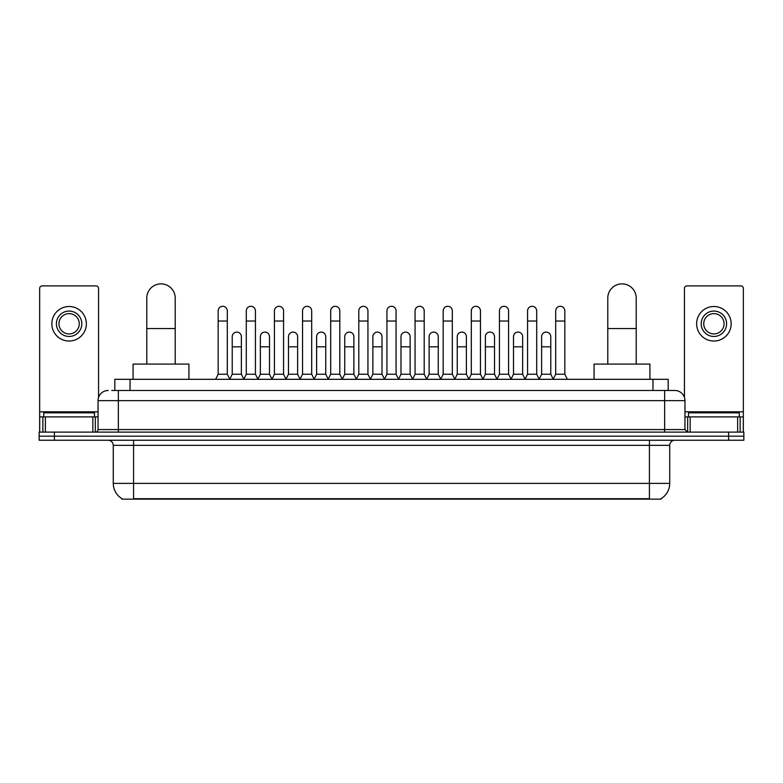 <?xml version="1.0" encoding="UTF-8"?>
<svg xmlns="http://www.w3.org/2000/svg" width="783" height="783" viewBox="0 0 783 783"><rect width="100%" height="100%" fill="white"/><g stroke="black" fill="none" stroke-linecap="round" stroke-linejoin="round"><path stroke-width="1.17" d="M114.807 390.482L114.807 379.315L668.193 379.315L668.193 390.482M661.097 498.634L661.097 499.133L121.903 499.133L121.903 498.634M122.06 498.722A17.774 17.774 0 0 1 113.271 483.395L133.58 483.395L133.58 498.722L649.42 498.722L649.42 483.395L669.729 483.395L669.729 445.321A5.08 5.08 0 0 1 674.799 440.242M113.271 483.395L113.271 445.321C112.977 442.229 111.284 440.545 108.201 440.242M660.94 498.722A17.774 17.774 0 0 0 669.729 483.395M54.379 432.118L743.85 432.118L743.85 436.18L39.15 436.18L39.15 440.242L54.379 440.242L54.379 436.18L39.15 436.18L39.15 432.118L54.379 432.118L54.379 436.18L743.85 436.18L743.85 440.242L54.379 440.242M111.989 390.482L674.799 390.482A10.15 10.15 0 0 1 684.959 400.642L684.959 429.573L687.494 432.118M111.754 390.482L118.35 390.482L118.35 400.642L98.041 400.642L98.041 429.573A2.535 2.535 0 0 1 95.506 432.118M108.201 390.482A10.15 10.15 0 0 0 98.041 400.642M684.959 400.642L664.65 400.642L664.65 390.482L674.799 390.482M94.489 416.889L94.489 412.827L43.721 412.827L43.721 416.889M92.844 432.118L92.844 416.889L45.365 416.889L45.365 432.118M98.55 397.47L98.55 288.438A2.535 2.535 0 0 0 96.015 285.893L42.194 285.893A2.535 2.535 0 0 0 39.659 288.438L39.659 416.889L45.365 416.889M92.844 416.889L98.041 416.889M39.659 432.118L39.659 416.889M69.11 311.076A12.694 12.694 0 0 0 56.415 323.771A12.694 12.694 0 0 0 69.11 336.465A12.694 12.694 0 0 0 81.794 323.771A12.694 12.694 0 0 0 69.11 311.076M69.11 313.621A10.15 10.15 0 0 0 58.95 323.771A10.15 10.15 0 0 0 69.11 333.93A10.15 10.15 0 0 0 79.259 323.771A10.15 10.15 0 0 0 69.11 313.621M69.11 341.036A17.265 17.265 0 0 0 86.365 323.771A17.265 17.265 0 0 0 69.11 306.505A17.265 17.265 0 0 0 51.844 323.771A17.265 17.265 0 0 0 69.11 341.036M739.279 416.889L739.279 412.827L688.511 412.827L688.511 416.889M146.783 364.085L146.783 298.078A14.211 14.211 0 0 1 161.004 283.867A14.211 14.211 0 0 1 175.216 298.078A14.211 14.211 0 0 0 161.004 283.867M175.216 364.085L175.216 298.078M188.928 379.315L188.928 364.085L133.081 364.085L133.081 379.315M607.784 364.085L607.784 298.078A14.211 14.211 0 0 1 621.996 283.867A14.211 14.211 0 0 1 636.217 298.078A14.211 14.211 0 0 0 621.996 283.867M636.217 364.085L636.217 298.078M649.919 379.315L649.919 364.085L594.072 364.085L594.072 379.315M215.628 379.315L218.163 374.235L227.305 374.235L229.85 379.315M227.305 374.235L227.305 310.88A4.571 4.571 0 0 0 222.734 306.31A4.571 4.571 0 0 1 223.028 306.319M218.163 374.235L218.163 321.03L227.305 321.03M218.163 321.03L218.163 310.88A4.571 4.571 0 0 1 222.734 306.31M243.758 379.315L246.293 374.235L255.434 374.235L257.969 379.315M255.434 374.235L255.434 310.88A4.571 4.571 0 0 0 250.863 306.31A4.571 4.571 0 0 1 251.147 306.319M246.293 374.235L246.293 321.03L255.434 321.03M246.293 321.03L246.293 310.88A4.571 4.571 0 0 1 250.863 306.31M271.887 379.315L274.422 374.235L283.563 374.235L286.098 379.315M283.563 374.235L283.563 310.88A4.571 4.571 0 0 0 278.993 306.31A4.571 4.571 0 0 1 279.277 306.319M274.422 374.235L274.422 321.03L283.563 321.03M274.422 321.03L274.422 310.88A4.571 4.571 0 0 1 278.993 306.31M300.006 379.315L302.551 374.235L311.693 374.235L314.228 379.315M311.693 374.235L311.693 310.88A4.571 4.571 0 0 0 307.122 306.31A4.571 4.571 0 0 1 307.406 306.319M302.551 374.235L302.551 321.03L311.693 321.03M302.551 321.03L302.551 310.88A4.571 4.571 0 0 1 307.122 306.31M328.136 379.315L330.68 374.235L339.812 374.235L342.357 379.315M339.812 374.235L339.812 310.88A4.571 4.571 0 0 0 335.241 306.31A4.571 4.571 0 0 1 335.535 306.319M330.68 374.235L330.68 321.03L339.812 321.03M330.68 321.03L330.68 310.88A4.571 4.571 0 0 1 335.241 306.31M356.265 379.315L358.8 374.235L367.941 374.235L370.476 379.315M367.941 374.235L367.941 310.88A4.571 4.571 0 0 0 363.371 306.31A4.571 4.571 0 0 1 363.664 306.319M358.8 374.235L358.8 321.03L367.941 321.03M358.8 321.03L358.8 310.88A4.571 4.571 0 0 1 363.371 306.31M384.394 379.315L386.929 374.235L396.071 374.235L398.606 379.315M396.071 374.235L396.071 310.88A4.571 4.571 0 0 0 391.5 306.31A4.571 4.571 0 0 1 391.784 306.319M386.929 374.235L386.929 321.03L396.071 321.03M386.929 321.03L386.929 310.88A4.571 4.571 0 0 1 391.5 306.31M412.524 379.315L415.059 374.235L424.2 374.235L426.735 379.315M424.2 374.235L424.2 310.88A4.571 4.571 0 0 0 419.629 306.31A4.571 4.571 0 0 1 419.913 306.319M415.059 374.235L415.059 321.03L424.2 321.03M415.059 321.03L415.059 310.88A4.571 4.571 0 0 1 419.629 306.31M440.643 379.315L443.188 374.235L452.32 374.235L454.864 379.315M452.32 374.235L452.32 310.88A4.571 4.571 0 0 0 447.759 306.31A4.571 4.571 0 0 1 448.042 306.319M443.188 374.235L443.188 321.03L452.32 321.03M443.188 321.03L443.188 310.88A4.571 4.571 0 0 1 447.759 306.31M468.772 379.315L471.307 374.235L480.449 374.235L482.994 379.315M480.449 374.235L480.449 310.88A4.571 4.571 0 0 0 475.878 306.31A4.571 4.571 0 0 1 476.172 306.319M471.307 374.235L471.307 321.03L480.449 321.03M471.307 321.03L471.307 310.88A4.571 4.571 0 0 1 475.878 306.31M496.902 379.315L499.437 374.235L508.578 374.235L511.113 379.315M508.578 374.235L508.578 310.88A4.571 4.571 0 0 0 504.007 306.31A4.571 4.571 0 0 1 504.291 306.319M499.437 374.235L499.437 321.03L508.578 321.03M499.437 321.03L499.437 310.88A4.571 4.571 0 0 1 504.007 306.31M525.031 379.315L527.566 374.235L536.707 374.235L539.242 379.315M536.707 374.235L536.707 310.88A4.571 4.571 0 0 0 532.137 306.31A4.571 4.571 0 0 1 532.42 306.319M527.566 374.235L527.566 321.03L536.707 321.03M527.566 321.03L527.566 310.88A4.571 4.571 0 0 1 532.137 306.31M553.15 379.315L555.695 374.235L564.837 374.235L567.372 379.315M564.837 374.235L564.837 310.88A4.571 4.571 0 0 0 560.266 306.31A4.571 4.571 0 0 1 560.55 306.319M555.695 374.235L555.695 321.03L564.837 321.03M555.695 321.03L555.695 310.88A4.571 4.571 0 0 1 560.266 306.31M229.771 379.158L232.228 374.235L241.37 374.235L243.836 379.158M241.37 374.235L241.37 336.67A4.571 4.571 0 0 0 237.092 332.109A4.571 4.571 0 0 1 241.37 336.67M232.228 374.235L232.228 346.82L241.37 346.82M232.228 346.82L232.228 336.67A4.571 4.571 0 0 1 237.092 332.109M257.901 379.158L260.357 374.235L269.499 374.235L271.955 379.158M269.499 374.235L269.499 336.67A4.571 4.571 0 0 0 265.212 332.109A4.571 4.571 0 0 1 269.499 336.67M260.357 374.235L260.357 346.82L269.499 346.82M260.357 346.82L260.357 336.67A4.571 4.571 0 0 1 265.212 332.109M286.02 379.158L288.487 374.235L297.628 374.235L300.085 379.158M297.628 374.235L297.628 336.67A4.571 4.571 0 0 0 293.341 332.109A4.571 4.571 0 0 1 297.628 336.67M288.487 374.235L288.487 346.82L297.628 346.82M288.487 346.82L288.487 336.67A4.571 4.571 0 0 1 293.341 332.109M314.149 379.158L316.616 374.235L325.748 374.235L328.214 379.158M325.748 374.235L325.748 336.67A4.571 4.571 0 0 0 321.47 332.109A4.571 4.571 0 0 1 325.748 336.67M316.616 374.235L316.616 346.82L325.748 346.82M316.616 346.82L316.616 336.67A4.571 4.571 0 0 1 321.47 332.109M342.279 379.158L344.735 374.235L353.877 374.235L356.343 379.158M353.877 374.235L353.877 336.67A4.571 4.571 0 0 0 349.6 332.109A4.571 4.571 0 0 1 353.877 336.67M344.735 374.235L344.735 346.82L353.877 346.82M344.735 346.82L344.735 336.67A4.571 4.571 0 0 1 349.6 332.109M370.408 379.158L372.865 374.235L382.006 374.235L384.473 379.158M382.006 374.235L382.006 336.67A4.571 4.571 0 0 0 377.719 332.109A4.571 4.571 0 0 1 382.006 336.67M372.865 374.235L372.865 346.82L382.006 346.82M372.865 346.82L372.865 336.67A4.571 4.571 0 0 1 377.719 332.109M398.527 379.158L400.994 374.235L410.135 374.235L412.592 379.158M410.135 374.235L410.135 336.67A4.571 4.571 0 0 0 405.848 332.109A4.571 4.571 0 0 1 410.135 336.67M400.994 374.235L400.994 346.82L410.135 346.82M400.994 346.82L400.994 336.67A4.571 4.571 0 0 1 405.848 332.109M426.657 379.158L429.123 374.235L438.265 374.235L440.721 379.158M438.265 374.235L438.265 336.67A4.571 4.571 0 0 0 433.978 332.109A4.571 4.571 0 0 1 438.265 336.67M429.123 374.235L429.123 346.82L438.265 346.82M429.123 346.82L429.123 336.67A4.571 4.571 0 0 1 433.978 332.109M454.786 379.158L457.252 374.235L466.384 374.235L468.851 379.158M466.384 374.235L466.384 336.67A4.571 4.571 0 0 0 462.107 332.109A4.571 4.571 0 0 1 466.384 336.67M457.252 374.235L457.252 346.82L466.384 346.82M457.252 346.82L457.252 336.67A4.571 4.571 0 0 1 462.107 332.109M482.915 379.158L485.372 374.235L494.513 374.235L496.98 379.158M494.513 374.235L494.513 336.67A4.571 4.571 0 0 0 490.236 332.109A4.571 4.571 0 0 1 494.513 336.67M485.372 374.235L485.372 346.82L494.513 346.82M485.372 346.82L485.372 336.67A4.571 4.571 0 0 1 490.236 332.109M511.045 379.158L513.501 374.235L522.643 374.235L525.099 379.158M522.643 374.235L522.643 336.67A4.571 4.571 0 0 0 518.356 332.109A4.571 4.571 0 0 1 522.643 336.67M513.501 374.235L513.501 346.82L522.643 346.82M513.501 346.82L513.501 336.67A4.571 4.571 0 0 1 518.356 332.109M539.164 379.158L541.63 374.235L550.772 374.235L553.229 379.158M550.772 374.235L550.772 336.67A4.571 4.571 0 0 0 546.485 332.109A4.571 4.571 0 0 1 550.772 336.67M541.63 374.235L541.63 346.82L550.772 346.82M541.63 346.82L541.63 336.67A4.571 4.571 0 0 1 546.485 332.109M737.635 432.118L737.635 416.889L690.156 416.889L690.156 432.118M737.635 416.889L743.341 416.889L743.341 288.438A2.535 2.535 0 0 0 740.806 285.893L686.985 285.893A2.535 2.535 0 0 0 684.45 288.438L684.45 397.47M684.959 416.889L690.156 416.889M743.341 416.889L743.341 432.118M713.89 311.076A12.694 12.694 0 0 0 701.206 323.771A12.694 12.694 0 0 0 713.89 336.465A12.694 12.694 0 0 0 726.585 323.771A12.694 12.694 0 0 0 713.89 311.076M713.89 313.621A10.15 10.15 0 0 0 703.741 323.771A10.15 10.15 0 0 0 713.89 333.93A10.15 10.15 0 0 0 724.05 323.771A10.15 10.15 0 0 0 713.89 313.621M713.89 341.036A17.265 17.265 0 0 0 731.156 323.771A17.265 17.265 0 0 0 713.89 306.505A17.265 17.265 0 0 0 696.635 323.771A17.265 17.265 0 0 0 713.89 341.036M647.384 499.133L647.384 498.634M135.616 499.133L135.616 498.634M130.037 390.482L130.037 379.315M652.963 390.482L652.963 379.315M649.42 440.242L649.42 445.321L113.271 445.321M669.729 445.321L649.42 445.321L649.42 483.395L133.58 483.395L133.58 440.242M728.621 440.242L728.621 432.118M118.35 432.118L118.35 429.573L684.959 429.573M98.041 429.573L118.35 429.573L118.35 400.642L664.65 400.642L664.65 432.118M98.041 411.809L39.659 411.809M95.34 416.889L95.34 432.118M39.698 416.889L39.698 432.118M42.869 432.118L42.869 416.889M146.783 328.547L175.216 328.547M607.784 328.547L636.217 328.547M743.341 411.809L684.959 411.809M743.302 432.118L743.302 416.889M740.131 416.889L740.131 432.118M687.66 432.118L687.66 416.889"/></g></svg>
